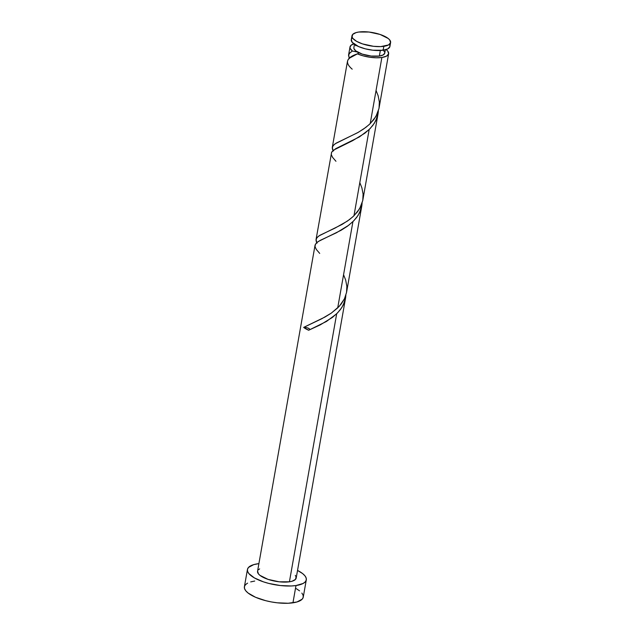 <?xml version="1.0" encoding="UTF-8"?>
<svg xmlns="http://www.w3.org/2000/svg" width="635" height="635" viewBox="0 0 635 635"><rect width="100%" height="100%" fill="white"/><g stroke="black" fill="none" stroke-linecap="round" stroke-linejoin="round"><path stroke-width="0.95" d="M351.981 35.766L351.29 39.68A19.614 6.739 10 0 0 361.966 47.855A19.614 6.739 10 0 0 383.151 50.228L383.842 46.323A19.614 6.739 -170 0 1 362.656 43.95A19.614 6.739 -170 0 1 351.981 35.766A19.614 6.739 -170 0 1 358.743 32.036L356.108 32.591L352.671 34.433L352.076 36.997L352.885 38.425L356.56 41.323L362.49 43.894L373.547 46.307L380.722 46.601L388.525 44.95L390.581 42.712L389.699 39.926L388.183 38.465L380.095 34.457L369.038 32.044L358.743 32.036A19.614 6.739 -170 0 1 379.928 34.401A19.614 6.739 -170 0 1 390.604 42.585A19.614 6.739 -170 0 1 383.842 46.323L383.151 50.228L387.834 48.863L389.89 46.617L389.819 45.268M354.449 44.339L353.87 47.609A15.692 5.39 10 0 0 357.545 52.054A15.692 5.39 10 0 0 379.365 56.055L380.341 50.49L379.365 56.055L383.103 54.959L384.754 53.165L384.699 52.086L382.841 49.768M247.444 569.468L244.396 586.748A29.885 10.271 10 0 0 260.66 599.21A29.885 10.271 10 0 0 292.949 602.821L295.989 585.549A29.885 10.271 -170 0 1 263.708 581.938A29.885 10.271 -170 0 1 247.444 569.468A29.885 10.271 -170 0 1 257.747 563.777A29.885 10.271 -170 0 1 258.905 563.626L253.738 564.626L248.499 567.428L247.483 569.278L247.587 571.333L248.817 573.516L254.429 577.937L263.454 581.85L268.835 583.43L280.305 585.533L291.251 585.978L295.989 585.549L292.949 602.821A29.885 10.271 10 0 0 303.252 597.122L306.3 579.85A29.885 10.271 -170 0 1 295.989 585.549L303.125 583.462L305.237 581.89L306.26 580.041L306.157 577.985L304.927 575.802L302.609 573.572L297.529 570.436A29.885 10.271 -170 0 1 306.3 579.85M343.567 274.733L345.646 279.971L346.861 286.274L346.543 292.465L344.662 298.379L341.312 303.879L337.717 307.896L352.925 221.639L347.353 226.274L341.106 230.267L318.452 241.403L316.278 243.11L315.055 245.197L257.556 571.254A19.614 6.739 10 0 0 268.232 579.438A19.614 6.739 10 0 0 289.417 581.803L336.685 313.761L326.493 321.437L308.658 330.24A19.614 6.739 -170 0 1 303.657 327.398L321.826 318.714L331.375 313.071L339.36 306.205L344.448 298.831L346.567 292.354L361.847 205.677L359.466 212.979L356.624 217.487L352.925 221.639L337.717 307.896L331.145 313.23L325.033 317.008L303.657 327.398A3.921 1.349 -170 0 1 308.142 328.112A3.921 1.349 -170 0 1 309.57 329.835M349.353 58.539L348.647 54.816L349.901 52.88L352.393 51.022A19.614 6.739 -170 0 1 350.012 46.934A19.614 6.739 -170 0 1 353.79 43.855M332.272 148.32L332.859 145.979L335.097 143.82L358.386 132.27L365.816 127.397L370.205 123.642L381.873 57.483A19.614 6.739 -170 0 1 357.386 53.864L349.734 57.999L348.139 59.627L347.48 61.341M332.28 147.511L332.47 146.733M332.438 149.177L332.597 149.622M333.319 151.019L332.796 150.066M316.024 240.443L316.611 238.101L318.857 235.95L342.146 224.393L349.567 219.527L353.965 215.765L369.173 129.508L359.474 136.882L335.645 148.709L331.645 152.154L316.055 239.482M316.032 239.633L316.23 238.863M316.198 241.3L316.349 241.744M317.079 243.149L316.548 242.197M378.976 108.506L388.636 53.745A19.614 6.739 -170 0 1 381.873 57.483L370.205 123.642L375.904 116.515L378.976 108.506M352.195 69.159C344.551 62.674 346.281 57.579 357.386 53.864L363.196 55.864L369.721 57.229L376.198 57.785L381.873 57.483L386.556 56.118L388.612 53.872L387.731 51.086L386.136 49.562A19.614 6.739 -170 0 1 388.636 53.745M362.736 200.636L378.087 113.546L375.706 120.856L372.872 125.357L369.173 129.508L353.965 215.765L359.664 208.637L362.736 200.636M335.955 161.282L332.613 157.393L331.311 154.702L331.541 152.368L333.327 150.249L352.75 140.613L364.927 133.159L370.149 128.532L374.285 123.341L377.055 117.665L378.349 111.006L378.087 113.546M319.707 253.413L316.373 249.523L315.071 246.824L315.293 244.491L317.079 242.38L320.35 240.308L336.502 232.735L348.678 225.282L353.901 220.662L358.037 215.471L360.815 209.788L362.109 203.136L361.847 205.677M295.283 575.413L296.093 576.842L295.489 579.406L292.052 581.247L289.417 581.803A19.614 6.739 10 0 0 296.188 578.064L345.599 297.799L343.217 305.102L340.384 309.61L336.685 313.761L289.417 581.803L279.122 581.795L268.065 579.382L259.977 575.373L258.461 573.913L257.58 571.127M303.657 327.398L308.658 330.24L320.262 324.866L332.438 317.413L337.653 312.785L341.797 307.594L344.567 301.919L345.861 295.259L345.599 297.799M353.893 47.514L353.949 48.593L355.806 50.911L362.283 54.11L371.126 56.047L379.365 56.055A15.692 5.39 10 0 0 384.778 53.062L385.35 49.792M356.195 45.41L355.536 45.712M357.965 53.681L358.465 53.126L357.545 52.054L352.393 51.022L350.226 48.482L349.972 47.284L351.155 45.172L354.449 43.664M258.255 569.913L259.644 568.881M254.706 581.049L250.69 581.898M247.571 583.128L245.459 584.7L244.435 586.549L244.538 588.605L245.777 590.796L248.087 593.019L255.548 597.273L265.787 600.702L271.478 601.948L277.257 602.806L288.203 603.25L296.958 601.972L302.197 599.17L303.212 597.321L303.109 595.257L301.879 593.074M299.569 590.844L296.267 588.661M351.988 38.338L351.314 39.553L352.195 42.331L358.608 46.585L365.331 48.839L372.856 50.213L383.151 50.228A19.614 6.739 10 0 0 389.914 46.49L390.604 42.585M307.705 327.954L309.515 328.978M357.386 53.864C358.712 53.665 358.759 53.062 357.545 52.054L352.393 51.022L349.702 53.086L348.536 55.269L349.266 58.38M376.055 90.48L378.135 95.718L379.349 102.021L379.031 108.22L377.15 114.125L373.801 119.626L369.189 124.595L363.633 128.976L357.521 132.755L336.145 143.145L333.454 145.217L332.295 147.399L333.018 150.511M359.807 182.602L361.887 187.841L363.101 194.151L362.783 200.343L360.91 206.256L357.561 211.749L352.949 216.718L347.393 221.099L335.042 228.092L319.905 235.275L317.214 237.339L316.047 239.522L316.778 242.633M348.544 55.229L350.012 46.934M332.303 147.352L347.512 61.103"/></g></svg>
